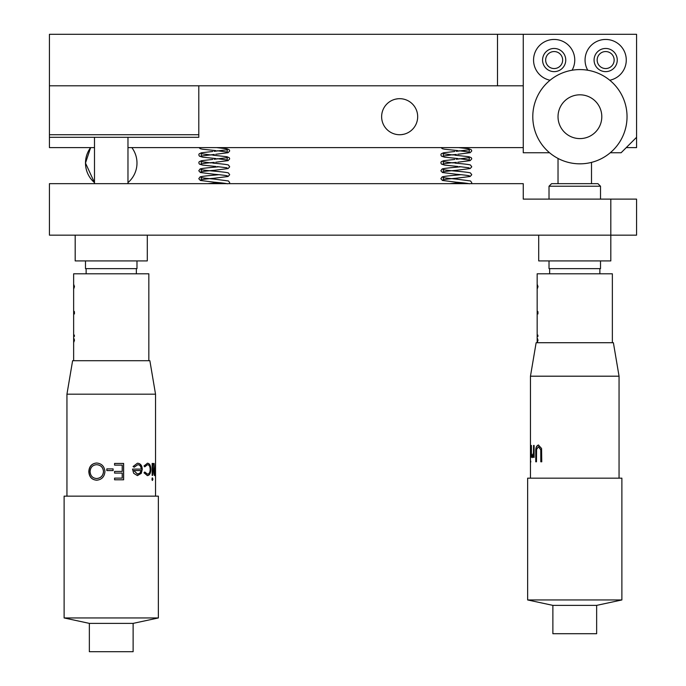 <?xml version="1.0" encoding="UTF-8"?>
<svg xmlns="http://www.w3.org/2000/svg" width="686" height="686" viewBox="0 0 686 686"><rect width="100%" height="100%" fill="white"/><g stroke="black" fill="none" stroke-linecap="round" stroke-linejoin="round"><path stroke-width="1.03" d="M554.159 51.553A8.498 8.498 0 0 0 545.662 60.051A8.498 8.498 0 0 0 554.159 68.549A8.498 8.498 0 0 0 562.657 60.051A8.498 8.498 0 0 0 554.159 51.553M605.661 51.553A8.498 8.498 0 0 0 597.163 60.051A8.498 8.498 0 0 0 605.661 68.549A8.498 8.498 0 0 0 614.159 60.051A8.498 8.498 0 0 0 605.661 51.553M549.563 152.755L523.255 152.755L523.255 34.3L49.435 34.3L49.435 137.303L198.794 137.303L198.794 134.73L49.435 134.73M523.255 85.801L49.435 85.801L198.794 85.801L198.794 134.73M610.814 199.112L523.255 199.112L523.255 183.659L49.435 183.659L49.435 235.161L610.814 235.161L610.814 199.112L636.565 199.112L636.565 235.161L610.814 235.161L610.814 260.912L538.707 260.912L538.707 235.161M609.768 80.236A20.597 20.597 0 0 0 605.661 39.454A20.597 20.597 0 0 0 587.756 70.238M605.661 71.636A11.585 11.585 0 0 0 617.254 60.051A11.585 11.585 0 0 0 605.661 48.466A11.585 11.585 0 0 0 594.076 60.051A11.585 11.585 0 0 0 605.661 71.636M572.064 70.238A20.597 20.597 0 0 0 554.159 39.454A20.597 20.597 0 0 0 550.061 80.236M554.159 71.636A11.585 11.585 0 0 0 565.753 60.051A11.585 11.585 0 0 0 554.159 48.466A11.585 11.585 0 0 0 542.575 60.051A11.585 11.585 0 0 0 554.159 71.636M523.255 34.3L636.565 34.3L636.565 137.303L621.113 152.755L610.257 152.755M397.906 98.767L395.608 99.136M399.655 98.681C394.004 99.264 394.004 99.264 399.655 98.681M417.68 116.706A18.025 18.025 0 0 0 399.655 98.681A18.025 18.025 0 0 0 381.63 116.706A18.025 18.025 0 0 0 399.655 134.73A18.025 18.025 0 0 0 417.68 116.706M636.565 137.303L636.565 147.61L626.267 147.61M523.255 147.61L127.973 147.61M94.497 147.61L49.435 147.61L49.435 137.303M399.655 134.73C405.297 134.147 405.297 134.147 399.655 134.73L401.336 134.653M401.404 134.645L403.694 134.267M75.186 235.161L75.186 260.912L147.293 260.912L147.293 235.161M85.484 163.054L90.638 147.61A25.751 25.751 0 0 0 94.497 182.622L85.484 163.054M600.01 108.028A21.892 21.892 0 0 0 571.241 96.606A21.892 21.892 0 0 0 559.819 125.375A21.892 21.892 0 0 0 588.588 136.806A21.892 21.892 0 0 0 600.01 108.028M623.18 98.029A47.128 47.128 0 0 0 561.242 73.436A47.128 47.128 0 0 0 536.641 135.374A47.128 47.128 0 0 0 598.586 159.975A47.128 47.128 0 0 0 623.18 98.029M136.986 260.912L136.986 268.638L85.484 268.638L85.484 260.912M148.836 360.707L148.836 273.791L73.642 273.791L73.642 360.707M73.856 342.082L73.856 338.378L74.474 340.196L73.856 342.082M73.856 288.48L73.856 284.776L74.474 286.602L73.856 288.48M73.865 311.152L74.44 311.718L74.44 313.948L73.977 311.804L73.754 314.162L73.865 311.152M74.285 335.857L74.285 335.025L74.44 336.346L73.651 336.346L74.44 335.857M73.659 286.602L73.865 287.991L74.32 286.611L73.865 285.265L73.659 286.611M74.44 311.804L73.977 311.804M73.659 340.196L73.865 341.594L74.32 340.213L73.865 338.867L73.659 340.213M74.44 336.346L73.651 336.346M133.127 623.377L89.352 623.377L64.115 617.949L158.363 617.949L133.127 623.377L133.127 651.7L89.352 651.7L89.352 623.377M158.363 617.949L158.363 496.158L64.115 496.158L64.115 617.949M155.37 475.389L155.37 473.229L154.753 475.595C154.024 475.081 153.673 473.066 153.698 469.541L154.093 463.436L154.136 471.779L154.796 474.129L155.473 463.436L155.473 475.389M151.915 479.154L152.438 477.902L152.918 479.154L152.438 480.423L151.915 479.154M152.155 475.389L152.155 463.436L152.695 463.436L152.695 475.389L152.155 475.389M144.815 472.037L147.481 474.129C149.154 473.975 150.054 472.414 150.174 469.447C150.054 466.446 149.154 464.859 147.481 464.696L144.815 466.789L144 465.983L147.49 463.23C149.617 463.436 150.74 465.468 150.851 469.318C150.74 473.271 149.599 475.364 147.421 475.595L144 472.8L144.815 472.037M66.945 394.184L72.613 360.707L149.865 360.707L155.533 394.184L66.945 394.184L66.945 496.158M137.371 463.239L137.689 463.23C140.596 463.547 142.113 465.597 142.251 469.378L141.256 473.374L137.371 475.587L133.65 473.246L132.518 469.095L141.187 469.095C141.05 466.394 139.935 464.928 137.835 464.696L134.19 467.209L133.067 466.531L137.371 463.239M88.82 471.625C89.146 466.369 91.735 463.504 96.589 463.016C101.622 463.47 104.409 466.308 104.949 471.539C104.469 476.796 101.725 479.685 96.709 480.209C91.787 479.788 89.163 476.933 88.82 471.625L88.957 471.625C89.274 466.369 91.847 463.504 96.675 463.016M106.819 470.57L106.819 468.89L113.104 468.89L113.104 470.57L106.819 470.57M114.571 479.788L114.571 478.116L122.211 478.116L122.211 473.083L114.571 473.083L114.571 471.402L122.211 471.402L122.211 465.117L114.571 465.117L114.571 463.436L123.626 463.436L123.626 479.788L114.571 479.788M155.37 473.229L154.496 475.595M154.093 469.061L153.698 463.436M153.844 469.061L153.887 471.779L154.796 474.129M152.198 477.902L152.669 479.154L152.198 480.423M152.455 463.436L152.455 475.389M144.617 472.037L147.481 474.129M147.481 464.696L144.617 466.789M147.276 463.23C149.394 463.436 150.508 465.468 150.62 469.318C150.517 473.263 149.376 475.364 147.207 475.595M137.534 463.23C140.424 463.547 141.933 465.597 142.071 469.378L141.084 473.374L137.509 475.595M137.835 464.696L134.062 467.209M133.796 470.57L137.449 474.129L140.013 473.014L141.076 470.57L133.796 470.57L137.603 474.129M123.557 463.436L123.557 479.788M106.844 470.57L106.844 468.89M113.087 468.89L113.087 470.57M96.795 480.209C91.898 479.788 89.291 476.933 88.957 471.625M96.64 478.536L96.726 478.536C100.833 478.142 103.106 475.818 103.543 471.548C103.08 467.32 100.808 465.031 96.726 464.696L96.64 464.696C92.601 465.014 90.423 467.32 90.098 471.625C90.449 475.887 92.627 478.185 96.64 478.536C100.765 478.142 103.054 475.818 103.5 471.548C103.029 467.312 100.739 465.031 96.64 464.696M549.014 186.232L551.587 183.659L597.935 183.659L600.516 186.232L549.014 186.232L549.014 199.112M600.516 260.912L600.516 268.638L549.014 268.638L549.014 260.912M612.358 342.717L612.358 273.791L537.164 273.791L537.164 342.717M537.387 342.082L537.387 338.378L538.004 340.196L537.387 342.082M537.387 288.48L537.387 284.776L538.004 286.602L537.387 288.48M537.387 311.152L537.961 311.718L537.961 313.948L537.498 311.804L537.275 314.162L537.387 311.152M537.807 335.857L537.807 335.025L537.961 336.346L537.172 336.346L537.961 335.857M537.181 286.602L537.387 287.991L537.841 286.611L537.387 285.265L537.181 286.611M537.961 311.804L537.498 311.804M537.181 340.196L537.387 341.594L537.841 340.213L537.387 338.867L537.181 340.213M537.961 336.346L537.172 336.346M594.187 605.378L552.873 605.378L552.873 633.71L596.649 633.71L596.649 605.378L594.187 605.378M527.637 599.95L527.637 478.168L621.885 478.168L621.885 599.95L527.637 599.95L552.873 605.378M540.808 461.798L540.765 449.827L538.467 446.706L536.563 449.459L536.478 461.798L535.757 461.798L535.757 451.92C535.534 447.949 536.426 445.651 538.416 445.025L541.571 448.473L541.769 461.798L540.808 461.798M533.554 457.39L533.554 455.238L532.104 457.605C531.333 457.09 531.007 455.067 531.118 451.551L531.401 445.446L531.436 453.78L532.173 456.139L533.468 452.974L533.554 445.446L534.111 445.446L534.111 457.39L533.554 457.39M530.535 461.163L530.63 462.424L530.793 461.163M530.698 445.446L530.698 457.39L530.57 445.446M530.467 376.194L536.135 342.717L613.387 342.717L619.055 376.194L530.467 376.194L530.467 478.168M541.005 461.798L540.962 449.827L538.467 446.706M535.989 461.798L535.989 451.92C535.766 447.949 536.649 445.651 538.63 445.025M533.794 457.39L533.554 455.238M532.353 457.605C531.581 457.09 531.256 455.067 531.376 451.551L531.376 445.446M532.173 456.139L533.708 452.974L533.794 445.446M636.565 218.937L636.565 199.883M497.504 85.801L497.504 34.3M127.973 182.622A25.751 25.751 0 0 0 131.841 147.61M86.127 268.638L86.127 273.791M136.343 268.638L136.343 273.791M127.973 137.303L127.973 183.659M155.533 394.184L155.533 496.158M94.497 137.303L94.497 183.659M549.658 268.638L549.658 273.791M599.873 268.638L599.873 273.791M600.516 186.232L600.516 199.112M558.027 158.44L558.027 183.659M619.055 376.194L619.055 478.168M596.649 605.378L621.885 599.95M591.504 162.385L591.504 183.659M440.995 147.61L442.453 148.742L444.562 149.214L457.896 150.611M459.251 150.749L469.293 152.06L469.293 149.745L456.31 151.34M456.31 154.427L451.714 154.864M451.705 154.864L443.319 156.031L443.319 153.707L453.386 155.027M454.689 155.156L469.018 156.734L471.351 157.746L471.754 158.869L470.159 160.635L457.768 162.222M454.801 151.486L443.593 152.772L441.261 153.784L440.858 154.899L441.51 156.194L444.562 157.145L457.896 158.543M459.251 158.672L469.293 159.992L469.293 157.677L456.31 159.272M456.31 162.359C443.413 163.482 442.616 164.1 443.319 163.963L443.319 161.639L453.386 162.959M454.689 163.079L456.31 163.234C469.224 164.374 470.605 164.957 470.527 165.103L471.754 166.801L470.159 168.567L456.31 170.291C443.413 171.414 442.616 172.032 443.319 171.886L443.319 169.571C442.633 169.408 443.087 170.008 456.31 171.166C469.224 172.306 470.605 172.889 470.527 173.035L471.754 174.724L470.159 176.499L456.31 178.223C443.413 179.346 442.616 179.964 443.319 179.818L443.319 177.502C442.633 177.34 443.087 177.94 456.31 179.097L470.527 180.967L471.754 182.656L471.393 183.659M454.801 159.418L443.593 160.704L441.261 161.716L440.858 162.831L441.51 164.126L444.562 165.077L457.896 166.475M459.251 166.604L469.138 167.821M460.898 166.767L456.31 167.204C443.388 168.344 442.007 168.928 442.084 169.073L440.858 170.763L442.453 172.529L456.31 174.261C469.198 175.384 469.996 175.993 469.293 175.856L469.138 175.753M460.898 174.698L456.31 175.136C443.388 176.276 442.007 176.859 442.084 177.005L440.858 178.694L442.453 180.461L456.31 182.193C469.198 183.316 469.996 183.925 469.293 183.788M460.898 182.63L450.05 183.659M457.768 154.29L470.159 152.704L471.754 150.937L471.351 149.814L469.018 148.802L458.754 147.61M198.94 147.61L200.389 148.742L202.499 149.214L215.833 150.611M217.188 150.749L227.229 152.06L227.229 149.745L214.246 151.34M214.246 154.427L201.255 156.031L201.255 153.707L211.322 155.027M212.634 155.156L226.955 156.734L229.287 157.746L229.69 158.869L228.095 160.635L215.704 162.222M212.746 151.486L201.538 152.772L199.197 153.784L198.794 154.899L199.446 156.194L202.499 157.145L215.833 158.543M217.188 158.672L227.229 159.992L227.229 157.677L214.246 159.272M214.246 162.359C201.35 163.482 200.552 164.1 201.255 163.963L201.255 161.639L211.322 162.959M212.634 163.079L214.246 163.234C227.169 164.374 228.541 164.957 228.472 165.103L229.69 166.801L228.095 168.567L214.246 170.291C201.35 171.414 200.552 172.032 201.255 171.886L201.255 169.571C200.569 169.408 201.032 170.008 214.246 171.166C227.169 172.306 228.541 172.889 228.472 173.035L229.69 174.724L228.095 176.499L214.246 178.223C201.35 179.346 200.552 179.964 201.255 179.818L201.255 177.502C200.569 177.34 201.032 177.94 214.246 179.097L228.472 180.967L229.69 182.656L229.33 183.659M212.746 159.418L201.538 160.704L199.197 161.716L198.794 162.831L199.446 164.126L202.499 165.077L215.833 166.475M217.188 166.604L227.075 167.821M218.834 166.767L214.246 167.204C201.324 168.344 199.943 168.928 200.02 169.073L198.794 170.763L200.389 172.529L214.246 174.261C227.143 175.384 227.932 175.993 227.229 175.856L227.075 175.753M218.834 174.698L214.246 175.136C201.324 176.276 199.943 176.859 200.02 177.005L198.794 178.694L200.389 180.461L214.246 182.193C227.143 183.316 227.932 183.925 227.229 183.788M218.834 182.63L207.987 183.659M215.704 154.29L228.095 152.704L229.69 150.937L229.287 149.814L226.955 148.802L216.69 147.61"/></g></svg>
